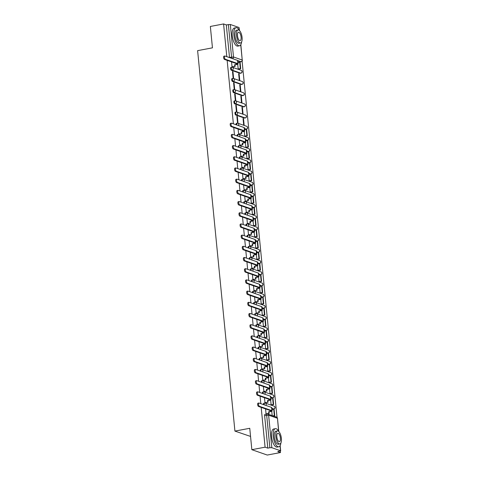 <?xml version="1.0" encoding="UTF-8"?>
<svg xmlns="http://www.w3.org/2000/svg" width="479" height="479" viewBox="0 0 479 479"><rect width="100%" height="100%" fill="white"/><g stroke="black" fill="none" stroke-linecap="round" stroke-linejoin="round"><path stroke-width="0.72" d="M264.001 403.204A1.473 0.581 79.3 0 0 263.869 403.192A1.473 0.581 79.3 0 0 263.528 404.426A1.473 0.581 79.3 0 0 263.552 404.617M262.905 392.014A1.473 0.581 79.3 0 0 262.773 392.002A1.473 0.581 79.3 0 0 262.426 393.235A1.473 0.581 79.3 0 0 262.45 393.421M261.803 380.817A1.473 0.581 79.3 0 0 261.672 380.805A1.473 0.581 79.3 0 0 261.33 382.038A1.473 0.581 79.3 0 0 261.354 382.224M260.708 369.626A1.473 0.581 79.3 0 0 260.576 369.614A1.473 0.581 79.3 0 0 260.235 370.842A1.473 0.581 79.3 0 0 260.259 371.033M259.612 358.43A1.473 0.581 79.3 0 0 259.48 358.418A1.473 0.581 79.3 0 0 259.133 359.651A1.473 0.581 79.3 0 0 259.157 359.837M258.51 347.233A1.473 0.581 79.3 0 0 258.379 347.221A1.473 0.581 79.3 0 0 258.037 348.455A1.473 0.581 79.3 0 0 258.061 348.646M257.415 336.042A1.473 0.581 79.3 0 0 257.283 336.03A1.473 0.581 79.3 0 0 256.942 337.264A1.473 0.581 79.3 0 0 256.966 337.45M256.319 324.846A1.473 0.581 79.3 0 0 256.187 324.834A1.473 0.581 79.3 0 0 255.84 326.067A1.473 0.581 79.3 0 0 255.864 326.253M255.223 313.655A1.473 0.581 79.3 0 0 255.085 313.643A1.473 0.581 79.3 0 0 254.744 314.871A1.473 0.581 79.3 0 0 254.768 315.062M254.121 302.459A1.473 0.581 79.3 0 0 253.99 302.447A1.473 0.581 79.3 0 0 253.648 303.68A1.473 0.581 79.3 0 0 253.672 303.866M253.026 291.262A1.473 0.581 79.3 0 0 252.894 291.25A1.473 0.581 79.3 0 0 252.553 292.483A1.473 0.581 79.3 0 0 252.571 292.675M251.93 280.071A1.473 0.581 79.3 0 0 251.792 280.059A1.473 0.581 79.3 0 0 251.451 281.293A1.473 0.581 79.3 0 0 251.475 281.478M250.828 268.875A1.473 0.581 79.3 0 0 250.697 268.863A1.473 0.581 79.3 0 0 250.355 270.096A1.473 0.581 79.3 0 0 250.379 270.282M249.733 257.684A1.473 0.581 79.3 0 0 249.601 257.672A1.473 0.581 79.3 0 0 249.26 258.899A1.473 0.581 79.3 0 0 249.278 259.091M248.637 246.487A1.473 0.581 79.3 0 0 248.499 246.475A1.473 0.581 79.3 0 0 248.158 247.709A1.473 0.581 79.3 0 0 248.182 247.894M247.535 235.291A1.473 0.581 79.3 0 0 247.404 235.279A1.473 0.581 79.3 0 0 247.062 236.512A1.473 0.581 79.3 0 0 247.086 236.704M246.44 224.1A1.473 0.581 79.3 0 0 246.308 224.088A1.473 0.581 79.3 0 0 245.966 225.322A1.473 0.581 79.3 0 0 245.99 225.507M245.344 212.904A1.473 0.581 79.3 0 0 245.212 212.892A1.473 0.581 79.3 0 0 244.865 214.125A1.473 0.581 79.3 0 0 244.889 214.317M244.242 201.713A1.473 0.581 79.3 0 0 244.11 201.701A1.473 0.581 79.3 0 0 243.769 202.934A1.473 0.581 79.3 0 0 243.793 203.12M243.146 190.516A1.473 0.581 79.3 0 0 243.015 190.504A1.473 0.581 79.3 0 0 242.673 191.738A1.473 0.581 79.3 0 0 242.697 191.923M242.051 179.326A1.473 0.581 79.3 0 0 241.919 179.314A1.473 0.581 79.3 0 0 241.572 180.541A1.473 0.581 79.3 0 0 241.596 180.733M240.949 168.129A1.473 0.581 79.3 0 0 240.817 168.117A1.473 0.581 79.3 0 0 240.476 169.35A1.473 0.581 79.3 0 0 240.5 169.536M239.853 156.932A1.473 0.581 79.3 0 0 239.722 156.92A1.473 0.581 79.3 0 0 239.38 158.154A1.473 0.581 79.3 0 0 239.404 158.345M238.758 145.742A1.473 0.581 79.3 0 0 238.626 145.73A1.473 0.581 79.3 0 0 238.279 146.963A1.473 0.581 79.3 0 0 238.303 147.149M237.662 134.545A1.473 0.581 79.3 0 0 237.524 134.533A1.473 0.581 79.3 0 0 237.183 135.767A1.473 0.581 79.3 0 0 237.207 135.952M236.56 123.354A1.473 0.581 79.3 0 0 236.428 123.343A1.473 0.581 79.3 0 0 236.087 124.57A1.473 0.581 79.3 0 0 236.111 124.762M235.464 112.158A1.473 0.581 79.3 0 0 235.333 112.146A1.473 0.581 79.3 0 0 234.985 113.379A1.473 0.581 79.3 0 0 235.746 115.026L236.476 114.888A1.473 0.581 -100.7 0 1 235.722 113.242A1.473 0.581 -100.7 0 1 236.063 112.008A1.473 0.581 -100.7 0 1 236.195 112.02A1.473 1.323 109.2 0 1 237.668 113.206A1.473 1.323 -70.8 0 1 236.476 114.888L245.194 117.93A1.473 1.323 -70.8 0 0 245.541 115.104A1.473 1.473 0 0 1 245.326 117.942A1.473 0.581 -100.7 0 1 245.194 117.93L244.464 118.068L235.746 115.026M234.369 100.961A1.473 0.581 79.3 0 0 234.231 100.949A1.473 0.581 79.3 0 0 233.89 102.183A1.473 0.581 79.3 0 0 234.65 103.835L235.381 103.698A1.473 0.581 -100.7 0 1 234.62 102.045A1.473 0.581 -100.7 0 1 234.967 100.812A1.473 0.581 -100.7 0 1 235.099 100.824A1.473 1.323 109.2 0 1 236.566 102.009A1.473 1.323 -70.8 0 1 235.381 103.698L244.098 106.739A1.473 1.323 -70.8 0 0 244.44 103.913A1.473 1.473 0 0 1 244.23 106.751A1.473 0.581 -100.7 0 1 244.098 106.739L243.368 106.877L234.65 103.835M233.267 89.771A1.473 0.581 79.3 0 0 233.135 89.759A1.473 0.581 79.3 0 0 232.794 90.992A1.473 0.581 79.3 0 0 233.548 92.639L234.279 92.501A1.473 0.581 -100.7 0 1 233.524 90.854A1.473 0.581 -100.7 0 1 233.866 89.621A1.473 0.581 -100.7 0 1 233.997 89.633A1.473 1.323 109.2 0 1 235.47 90.812A1.473 1.323 -70.8 0 1 234.279 92.501L243.003 95.543A1.473 1.323 -70.8 0 0 243.344 92.716A1.473 1.473 0 0 1 243.134 95.555A1.473 0.581 -100.7 0 1 243.003 95.543L242.266 95.68L233.548 92.639M232.171 78.574A1.473 0.581 79.3 0 0 232.04 78.562A1.473 0.581 79.3 0 0 231.698 79.795A1.473 0.581 79.3 0 0 232.453 81.448L233.183 81.31A1.473 0.581 -100.7 0 1 232.429 79.658A1.473 0.581 -100.7 0 1 232.77 78.424A1.473 0.581 -100.7 0 1 232.902 78.436A1.473 1.323 109.2 0 1 234.375 79.622A1.473 1.323 -70.8 0 1 233.183 81.31L241.901 84.346A1.473 1.323 -70.8 0 0 242.248 81.526A1.473 1.473 0 0 1 242.033 84.358A1.473 0.581 -100.7 0 1 241.901 84.346L241.171 84.49L232.453 81.448M231.076 67.383A1.473 0.581 79.3 0 0 230.938 67.371A1.473 0.581 79.3 0 0 230.597 68.599A1.473 0.581 79.3 0 0 231.357 70.251L232.087 70.114A1.473 0.581 -100.7 0 1 231.327 68.461A1.473 0.581 -100.7 0 1 231.674 67.234A1.473 0.581 -100.7 0 1 231.806 67.246A1.473 1.323 109.2 0 1 233.273 68.425A1.473 1.323 -70.8 0 1 232.087 70.114L240.805 73.155A1.473 1.323 -70.8 0 0 241.147 70.329A1.473 1.473 0 0 1 240.937 73.167A1.473 0.581 -100.7 0 1 240.805 73.155L240.075 73.293L231.357 70.251M261.181 407.372L265.085 447.176L251.846 449.679L267.252 455.05L280.49 452.547L280.341 451.074M277.042 417.431L242.105 61.114M250.547 436.429L234.92 431.094L197.617 50.636L212.448 47.834L210.353 26.453L223.585 23.95L226.795 56.642M227.154 60.354L233.375 123.81M233.74 127.516L234.476 135M234.842 138.712L235.572 146.197M235.937 149.909L236.668 157.387M237.033 161.1L237.77 168.584M238.135 172.296L238.865 179.781M239.231 183.487L239.961 190.971M240.326 194.684L241.063 202.168M241.422 205.88L242.158 213.359M242.524 217.071L243.254 224.555M243.619 228.267L244.356 235.752M244.715 239.458L245.452 246.942M245.817 250.655L246.547 258.139M246.913 261.845L247.649 269.33M248.008 273.042L248.745 280.526M249.11 284.239L249.84 291.723M250.206 295.429L250.942 302.914M251.301 306.626L252.038 314.11M252.403 317.816L253.134 325.301M253.499 329.013L254.229 336.498M254.594 340.21L255.331 347.688M255.696 351.4L256.427 358.885M256.792 362.597L257.522 370.081M257.888 373.788L258.624 381.272M258.989 384.984L259.72 392.469M260.085 396.181L260.816 403.659M251.846 449.679L249.751 428.292L234.92 431.094M280.49 452.547L277.76 451.595L280.538 450.745L271.821 447.703L269.875 447.739L266.683 415.233A1.473 0.581 -100.7 0 1 267.031 414A1.473 0.581 -100.7 0 1 267.162 414.012A1.473 1.323 -70.8 0 1 267.785 414.054A1.473 1.473 0 0 0 267.031 414L264.965 414.389A1.473 0.581 -100.7 0 1 265.097 414.401M265.085 447.176L267.809 448.128L269.875 447.739M239.225 62.048A1.473 0.581 -100.7 0 1 239.111 62.108A1.473 0.581 -100.7 0 1 238.973 62.096L237.919 61.731M223.585 23.95L226.316 24.902L230.321 24.477L239.039 27.519L239.458 30.518M231.549 61.887L232.028 66.815L232.483 66.904M237.722 64.192L238.189 68.964L238.65 69.09M239.117 73.862L238.656 73.7L239.29 80.155L239.751 80.316L239.117 73.862L238.68 73.946M232.956 71.712L232.495 71.551L233.129 78.005L233.59 78.167L232.956 71.712L232.519 71.796M240.213 85.052L239.751 84.891L240.386 91.351L240.847 91.513L240.213 85.052L239.775 85.136M234.051 82.903L233.59 82.741L234.225 89.202L234.686 89.363L234.051 82.903L233.614 82.987M241.314 96.249L240.847 96.087L241.482 102.548L241.943 102.71L241.314 96.249L240.871 96.333M235.153 94.1L234.686 93.938L235.321 100.398L235.782 100.56L235.153 94.1L234.71 94.183M242.41 107.44L241.949 107.284L242.584 113.739L243.045 113.9L242.41 107.44L241.973 107.524M236.249 105.296L235.788 105.135L236.422 111.589L236.883 111.751L236.249 105.296L235.812 105.374M243.506 118.636L243.045 118.475L243.679 124.935L244.14 125.097L243.506 118.636L243.069 118.72M237.344 116.487L236.883 116.325L237.518 122.786L237.979 122.947L237.344 116.487L236.907 116.571M238.129 129.049L238.614 133.976L239.069 134.072M244.308 131.354L244.775 136.126L245.236 136.252M239.231 140.245L239.71 145.173L240.171 145.263M245.404 142.55L245.877 147.322L246.332 147.448M240.326 151.436L240.811 156.37L241.266 156.459M246.505 153.747L246.972 158.519L247.427 158.639M241.422 162.632L241.907 167.56L242.362 167.656M247.601 164.938L248.068 169.71L248.529 169.835M242.524 173.823L243.003 178.757L243.458 178.847M248.697 176.134L249.164 180.906L249.625 181.032M243.619 185.02L244.104 189.947L244.559 190.043M249.798 187.325L250.266 192.097L250.721 192.223M244.715 196.216L245.2 201.144L245.655 201.234M250.894 198.522L251.361 203.294L251.822 203.419M245.817 207.407L246.296 212.341L246.751 212.431M251.99 209.718L252.457 214.484L252.918 214.61M246.913 218.604L247.398 223.531L247.853 223.627M253.092 220.909L253.559 225.681L254.014 225.807M248.008 229.794L248.493 234.728L248.948 234.818M254.187 232.105L254.654 236.877L255.115 237.003M249.11 240.991L249.589 245.919L250.044 246.014M255.283 243.296L255.75 248.068L256.211 248.194M250.206 252.188L250.691 257.115L251.146 257.205M256.385 254.493L256.852 259.265L257.307 259.39M251.301 263.378L251.786 268.306L252.241 268.402M257.48 265.689L257.947 270.455L258.409 270.581M252.403 274.575L252.882 279.502L253.337 279.598M258.576 276.88L259.043 281.652L259.504 281.778M253.499 285.765L253.984 290.699L254.439 290.789M259.672 288.077L260.145 292.849L260.6 292.974M254.594 296.962L255.079 301.89L255.535 301.986M260.774 299.267L261.241 304.039L261.702 304.165M255.69 308.159L256.175 313.086L256.63 313.176M261.869 310.464L262.336 315.236L262.797 315.362M256.792 319.349L257.277 324.277L257.732 324.373M262.965 321.654L263.438 326.427L263.893 326.552M257.888 330.546L258.373 335.474L258.828 335.569M264.067 332.851L264.534 337.623L264.989 337.749M258.983 341.737L259.468 346.67L259.923 346.76M265.162 344.048L265.629 348.82L266.09 348.946M260.085 352.933L260.564 357.861L261.025 357.957M266.258 355.238L266.725 360.01L267.186 360.136M261.181 364.13L261.666 369.058L262.121 369.147M267.36 366.435L267.827 371.207L268.282 371.333M262.276 375.32L262.761 380.248L263.216 380.344M268.456 377.626L268.923 382.398L269.384 382.523M263.378 386.517L263.857 391.445L264.312 391.535M269.551 388.822L270.018 393.594L270.479 393.72M264.474 397.708L264.959 402.641L265.414 402.731M270.653 400.019L271.12 404.791L271.575 404.911M273.252 409.072A1.473 0.581 79.3 0 1 273.132 409.132A1.473 0.581 79.3 0 1 273 409.12L271.946 408.749M272.156 397.875A1.473 0.581 79.3 0 1 272.036 397.935A1.473 0.581 79.3 0 1 271.904 397.923L270.851 397.558M271.06 386.685A1.473 0.581 79.3 0 1 270.94 386.739A1.473 0.581 79.3 0 1 270.809 386.727L269.749 386.361M269.958 375.488A1.473 0.581 79.3 0 1 269.839 375.548A1.473 0.581 79.3 0 1 269.707 375.536L268.653 375.165M268.863 364.291A1.473 0.581 79.3 0 1 268.743 364.351A1.473 0.581 79.3 0 1 268.611 364.339L267.557 363.974M267.767 353.101A1.473 0.581 79.3 0 1 267.647 353.161A1.473 0.581 79.3 0 1 267.516 353.149L266.462 352.778M266.665 341.904A1.473 0.581 79.3 0 1 266.546 341.964A1.473 0.581 79.3 0 1 266.414 341.952L265.36 341.587M265.57 330.714A1.473 0.581 79.3 0 1 265.45 330.773A1.473 0.581 79.3 0 1 265.318 330.761L264.264 330.39M264.474 319.517A1.473 0.581 79.3 0 1 264.354 319.577A1.473 0.581 79.3 0 1 264.222 319.565L263.169 319.2M263.372 308.32A1.473 0.581 79.3 0 1 263.252 308.38A1.473 0.581 79.3 0 1 263.121 308.368L262.067 308.003M262.276 297.13A1.473 0.581 79.3 0 1 262.157 297.19A1.473 0.581 79.3 0 1 262.025 297.178L260.971 296.806M261.181 285.933A1.473 0.581 79.3 0 1 261.061 285.993A1.473 0.581 79.3 0 1 260.929 285.981L259.875 285.616M260.079 274.742A1.473 0.581 79.3 0 1 259.965 274.802A1.473 0.581 79.3 0 1 259.828 274.79L258.774 274.419M258.983 263.546A1.473 0.581 79.3 0 1 258.864 263.606A1.473 0.581 79.3 0 1 258.732 263.594L257.678 263.228M257.888 252.349A1.473 0.581 79.3 0 1 257.768 252.409A1.473 0.581 79.3 0 1 257.636 252.397L256.582 252.032M256.786 241.159A1.473 0.581 79.3 0 1 256.672 241.218A1.473 0.581 79.3 0 1 256.534 241.206L255.481 240.835M255.69 229.962A1.473 0.581 79.3 0 1 255.57 230.022A1.473 0.581 79.3 0 1 255.439 230.01L254.385 229.645M254.594 218.771A1.473 0.581 79.3 0 1 254.475 218.831A1.473 0.581 79.3 0 1 254.343 218.819L253.289 218.448M253.499 207.575A1.473 0.581 79.3 0 1 253.379 207.635A1.473 0.581 79.3 0 1 253.241 207.623L252.188 207.257M252.397 196.378A1.473 0.581 79.3 0 1 252.277 196.438A1.473 0.581 79.3 0 1 252.146 196.426L251.092 196.061M251.301 185.187A1.473 0.581 79.3 0 1 251.182 185.247A1.473 0.581 79.3 0 1 251.05 185.235L249.996 184.864M250.206 173.991A1.473 0.581 79.3 0 1 250.086 174.051A1.473 0.581 79.3 0 1 249.954 174.039L248.894 173.673M249.104 162.8A1.473 0.581 79.3 0 1 248.984 162.86A1.473 0.581 79.3 0 1 248.852 162.848L247.799 162.477M248.008 151.603A1.473 0.581 79.3 0 1 247.888 151.663A1.473 0.581 79.3 0 1 247.757 151.651L246.703 151.286M246.913 140.413A1.473 0.581 79.3 0 1 246.793 140.467A1.473 0.581 79.3 0 1 246.661 140.455L245.607 140.09M245.811 129.216A1.473 0.581 79.3 0 1 245.691 129.276A1.473 0.581 79.3 0 1 245.559 129.264L244.506 128.893M265.57 408.904L266.055 413.832L266.51 413.928M267.809 448.128L264.624 415.622A1.473 0.581 -100.7 0 1 264.965 414.389M226.316 24.902L229.501 57.408A1.473 0.581 79.3 0 0 229.525 57.594M271.749 411.21L272.18 415.586M224.471 59.414A1.659 0.653 -100.7 0 1 223.639 57.743A1.659 0.653 -100.7 0 1 224.004 56.175L224.867 56.007A1.659 0.653 79.3 0 0 224.507 57.576A1.659 0.653 79.3 0 0 225.334 59.252L237.859 63.623A2.946 0.599 -5.6 0 1 238.129 63.839A2.946 0.599 -5.6 0 1 236.428 64.551L234.997 64.821L236.027 64.414A1.988 0.401 174.4 0 0 237.177 63.929A1.988 0.401 174.4 0 0 236.991 63.785L224.471 59.414L225.334 59.252M238.129 63.839L237.812 60.605A2.946 0.599 -5.6 0 0 237.542 60.39L225.016 56.025A1.659 0.653 79.3 0 0 224.867 56.007M232.028 66.779L235.153 66.401L234.997 64.821M234.752 66.264L234.596 64.683M240.709 68.701L240.087 62.312L239.686 62.174L240.308 68.557L240.709 68.701L238.584 69.102M238.189 68.958L240.308 68.557M237.997 62.492L239.686 62.174M235.153 66.401L232.363 66.928M239.446 30.506A9.203 3.622 79.3 0 0 236.057 27.698A9.203 3.622 79.3 0 0 233.914 35.398A9.203 3.622 79.3 0 0 239.476 45.786A9.203 3.622 79.3 0 0 241.608 41.93M236.057 27.698L234.393 28.01A9.203 3.622 79.3 0 0 232.255 35.709A9.203 3.622 79.3 0 0 237.812 46.098L239.476 45.786M240.524 42.966L238.997 43.254A6.628 2.611 -100.7 0 1 234.991 35.775A6.628 2.611 -100.7 0 1 236.536 30.231L238.063 29.938A6.628 2.611 79.3 0 0 236.524 35.482A6.628 2.611 79.3 0 0 240.524 42.966A6.628 2.611 79.3 0 0 242.069 37.422A6.628 2.611 79.3 0 0 238.063 29.938M241.081 37.075A4.269 1.682 79.3 0 0 238.506 32.255A4.269 1.682 79.3 0 0 237.512 35.829A4.269 1.682 79.3 0 0 240.087 40.649A4.269 1.682 79.3 0 0 241.081 37.075M278.622 431.238L277.485 418.341L278.778 431.501A9.203 3.622 79.3 0 0 275.371 428.675A9.203 3.622 79.3 0 0 273.234 436.381A9.203 3.622 79.3 0 0 278.79 446.769A9.203 3.622 79.3 0 0 280.922 442.913M275.371 428.675L273.713 428.992A9.203 3.622 79.3 0 0 271.569 436.692A9.203 3.622 79.3 0 0 277.131 447.081L278.79 446.769M279.844 443.943L278.311 444.237A6.628 2.611 -100.7 0 1 274.311 436.752A6.628 2.611 -100.7 0 1 275.85 431.208L277.383 430.92A6.628 2.611 79.3 0 0 275.838 436.465A6.628 2.611 79.3 0 0 279.844 443.943A6.628 2.611 79.3 0 0 281.383 438.399A6.628 2.611 79.3 0 0 277.383 430.92M280.401 438.057A4.269 1.682 79.3 0 0 277.82 433.238A4.269 1.682 79.3 0 0 276.826 436.812A4.269 1.682 79.3 0 0 279.407 441.632A4.269 1.682 79.3 0 0 280.401 438.057M231.058 126.582A1.659 0.653 -100.7 0 1 230.225 124.905A1.659 0.653 -100.7 0 1 230.591 123.337L231.453 123.175A1.659 0.653 79.3 0 0 231.088 124.744A1.659 0.653 79.3 0 0 231.92 126.42L244.44 130.785A2.946 0.599 -5.6 0 1 244.715 131.001A2.946 0.599 -5.6 0 1 243.015 131.719L241.182 131.851L242.613 131.581A1.988 0.401 174.4 0 0 243.763 131.096A1.988 0.401 174.4 0 0 243.577 130.947L231.058 126.582L231.92 126.42M244.715 131.001L244.398 127.773A2.946 0.599 -5.6 0 0 244.128 127.558L231.602 123.187A1.659 0.653 79.3 0 0 231.453 123.175M238.614 133.94L241.739 133.569L241.584 131.988M241.338 133.425L241.182 131.851M247.296 135.862L246.673 129.48L246.272 129.336L246.895 135.725L247.296 135.862L245.17 136.264M244.775 136.126L246.895 135.725M244.583 129.659L246.272 129.336M241.739 133.569L238.949 134.096M232.153 137.772A1.659 0.653 -100.7 0 1 231.321 136.102A1.659 0.653 -100.7 0 1 231.686 134.533L232.549 134.371A1.659 0.653 79.3 0 0 232.189 135.934A1.659 0.653 79.3 0 0 233.016 137.611L245.541 141.982A2.946 0.599 -5.6 0 1 245.811 142.197A2.946 0.599 -5.6 0 1 244.11 142.91L242.679 143.185L243.709 142.772A1.988 0.401 174.4 0 0 244.859 142.287A1.988 0.401 174.4 0 0 244.673 142.143L232.153 137.772L233.016 137.611M245.811 142.197L245.493 138.964A2.946 0.599 -5.6 0 0 245.224 138.748L232.698 134.383A1.659 0.653 79.3 0 0 232.549 134.371M239.71 145.137L242.835 144.76L242.679 143.185M242.434 144.622L242.278 143.041M248.391 147.059L247.769 140.67L247.368 140.533L247.996 146.915L248.391 147.059L246.266 147.46M245.871 147.316L247.996 146.915M245.679 140.85L247.368 140.533M242.835 144.76L240.045 145.287M233.249 148.969A1.659 0.653 -100.7 0 1 232.423 147.292A1.659 0.653 -100.7 0 1 232.782 145.724L233.65 145.562A1.659 0.653 79.3 0 0 233.285 147.131A1.659 0.653 79.3 0 0 234.117 148.807L246.637 153.172A2.946 0.599 -5.6 0 1 246.907 153.388A2.946 0.599 -5.6 0 1 245.212 154.106L243.38 154.238L244.811 153.969A1.988 0.401 174.4 0 0 245.955 153.484A1.988 0.401 174.4 0 0 245.775 153.34L233.249 148.969L234.117 148.807M246.907 153.388L246.589 150.161A2.946 0.599 -5.6 0 0 246.32 149.945L233.8 145.574A1.659 0.653 79.3 0 0 233.65 145.562M240.805 156.334L243.937 155.956L243.781 154.376M243.536 155.819L243.38 154.238M249.493 158.25L248.864 151.867L248.463 151.723L249.092 158.112L249.493 158.25L247.368 158.657M246.972 158.513L249.092 158.112M246.775 152.047L248.463 151.723M243.937 155.956L241.141 156.483M234.345 160.166A1.659 0.653 -100.7 0 1 233.518 158.489A1.659 0.653 -100.7 0 1 233.884 156.92L234.746 156.759A1.659 0.653 79.3 0 0 234.381 158.327A1.659 0.653 79.3 0 0 235.213 159.998L247.733 164.369A2.946 0.599 -5.6 0 1 248.008 164.584A2.946 0.599 -5.6 0 1 246.308 165.303L244.476 165.429L245.907 165.159A1.988 0.401 174.4 0 0 247.056 164.674A1.988 0.401 174.4 0 0 246.871 164.531L234.345 160.166L235.213 159.998M248.008 164.584L247.691 161.357A2.946 0.599 -5.6 0 0 247.421 161.142L234.896 156.771A1.659 0.653 79.3 0 0 234.746 156.759M241.907 167.524L245.032 167.147L244.877 165.572M244.631 167.009L244.476 165.429M250.589 169.446L249.966 163.058L249.565 162.92L250.188 169.309L250.589 169.446L248.463 169.847M248.068 169.71L250.188 169.309M247.877 163.237L249.565 162.92M245.032 167.147L242.242 167.68M235.446 171.356A1.659 0.653 -100.7 0 1 234.614 169.68A1.659 0.653 -100.7 0 1 234.979 168.117L235.842 167.949A1.659 0.653 79.3 0 0 235.482 169.518A1.659 0.653 79.3 0 0 236.309 171.195L248.835 175.565A2.946 0.599 -5.6 0 1 249.104 175.775A2.946 0.599 -5.6 0 1 247.404 176.494L245.972 176.763L247.002 176.356A1.988 0.401 174.4 0 0 248.152 175.871A1.988 0.401 174.4 0 0 247.966 175.727L235.446 171.356L236.309 171.195M249.104 175.775L248.787 172.548A2.946 0.599 -5.6 0 0 248.517 172.332L235.991 167.967A1.659 0.653 79.3 0 0 235.842 167.949M243.003 178.721L246.128 178.344L245.972 176.763M245.727 178.206L245.571 176.625M251.685 180.643L251.062 174.254L250.661 174.117L251.289 180.499L251.685 180.643L249.559 181.044M249.164 180.9L251.289 180.499M248.972 174.434L250.661 174.117M246.128 178.344L243.338 178.871M236.542 182.553A1.659 0.653 -100.7 0 1 235.716 180.876A1.659 0.653 -100.7 0 1 236.075 179.308L236.943 179.146A1.659 0.653 79.3 0 0 236.578 180.715A1.659 0.653 79.3 0 0 237.41 182.391L249.93 186.756A2.946 0.599 -5.6 0 1 250.2 186.972A2.946 0.599 -5.6 0 1 248.499 187.69L246.673 187.822L248.104 187.552A1.988 0.401 174.4 0 0 249.248 187.067A1.988 0.401 174.4 0 0 249.068 186.918L236.542 182.553L237.41 182.391M250.2 186.972L249.882 183.744A2.946 0.599 -5.6 0 0 249.613 183.529L237.093 179.158A1.659 0.653 79.3 0 0 236.943 179.146M244.098 189.912L247.224 189.54L247.074 187.96M246.829 189.397L246.673 187.822M252.786 191.834L252.158 185.451L251.756 185.307L252.385 191.696L252.786 191.834L250.661 192.235M250.266 192.097L252.385 191.696M250.068 185.624L251.756 185.307M247.224 189.54L244.434 190.067M237.638 193.744A1.659 0.653 -100.7 0 1 236.812 192.073A1.659 0.653 -100.7 0 1 237.177 190.504L238.039 190.343A1.659 0.653 79.3 0 0 237.674 191.905A1.659 0.653 79.3 0 0 238.506 193.582L251.026 197.953A2.946 0.599 -5.6 0 1 251.301 198.168A2.946 0.599 -5.6 0 1 249.601 198.881L248.17 199.156L249.2 198.743A1.988 0.401 174.4 0 0 250.343 198.258A1.988 0.401 174.4 0 0 250.164 198.114L237.638 193.744L238.506 193.582M251.301 198.168L250.984 194.935A2.946 0.599 -5.6 0 0 250.709 194.719L238.189 190.355A1.659 0.653 79.3 0 0 238.039 190.343M245.194 201.108L248.326 200.731L248.17 199.156M247.924 200.593L247.769 199.013M253.882 203.03L253.253 196.641L252.858 196.504L253.481 202.886L253.882 203.03L251.756 203.431M251.361 203.288L253.481 202.886M251.17 196.821L252.858 196.504M248.326 200.731L245.535 201.258M238.74 204.94A1.659 0.653 -100.7 0 1 237.907 203.264A1.659 0.653 -100.7 0 1 238.273 201.695L239.135 201.533A1.659 0.653 79.3 0 0 238.776 203.102A1.659 0.653 79.3 0 0 239.602 204.778L252.128 209.143A2.946 0.599 -5.6 0 1 252.397 209.359A2.946 0.599 -5.6 0 1 250.697 210.077L249.266 210.347L250.295 209.94A1.988 0.401 174.4 0 0 251.445 209.455A1.988 0.401 174.4 0 0 251.259 209.311L238.74 204.94L239.602 204.778M252.397 209.359L252.08 206.132A2.946 0.599 -5.6 0 0 251.81 205.916L239.284 201.545A1.659 0.653 79.3 0 0 239.135 201.533M246.296 212.305L249.421 211.928L249.266 210.347M249.02 211.784L248.864 210.209M254.978 214.221L254.355 207.838L253.954 207.694L254.577 214.083L254.978 214.221L252.852 214.622M252.457 214.484L254.577 214.083M252.265 208.018L253.954 207.694M249.421 211.928L246.631 212.454M239.835 216.137A1.659 0.653 -100.7 0 1 239.009 214.46A1.659 0.653 -100.7 0 1 239.368 212.892L240.236 212.73A1.659 0.653 79.3 0 0 239.871 214.293A1.659 0.653 79.3 0 0 240.697 215.969L253.223 220.34A2.946 0.599 -5.6 0 1 253.493 220.556A2.946 0.599 -5.6 0 1 251.792 221.274L249.966 221.4L251.397 221.13A1.988 0.401 174.4 0 0 252.541 220.645A1.988 0.401 174.4 0 0 252.361 220.502L239.835 216.137L240.697 215.969M253.493 220.556L253.175 217.328A2.946 0.599 -5.6 0 0 252.906 217.113L240.386 212.742A1.659 0.653 79.3 0 0 240.236 212.73M247.392 223.495L250.517 223.118L250.367 221.543M250.122 222.98L249.966 221.4M256.079 225.417L255.451 219.029L255.05 218.891L255.678 225.28L256.079 225.417L253.954 225.819M253.559 225.681L255.678 225.28M253.361 219.208L255.05 218.891M250.517 223.118L247.727 223.651M240.931 227.327A1.659 0.653 -100.7 0 1 240.105 225.651A1.659 0.653 -100.7 0 1 240.47 224.088L241.332 223.921A1.659 0.653 79.3 0 0 240.967 225.489A1.659 0.653 79.3 0 0 241.799 227.166L254.319 231.531A2.946 0.599 -5.6 0 1 254.594 231.746A2.946 0.599 -5.6 0 1 252.894 232.465L251.062 232.596L252.493 232.327A1.988 0.401 174.4 0 0 253.636 231.842A1.988 0.401 174.4 0 0 253.457 231.698L240.931 227.327L241.799 227.166M254.594 231.746L254.277 228.519A2.946 0.599 -5.6 0 0 254.002 228.303L241.482 223.938A1.659 0.653 79.3 0 0 241.332 223.921M248.487 234.692L251.619 234.315L251.463 232.734M251.218 234.177L251.062 232.596M257.175 236.614L256.546 230.225L256.151 230.088L256.774 236.47L257.175 236.614L255.05 237.015M254.654 236.871L256.774 236.47M254.463 230.405L256.151 230.088M251.619 234.315L248.829 234.842M242.033 238.524A1.659 0.653 -100.7 0 1 241.2 236.848A1.659 0.653 -100.7 0 1 241.566 235.279L242.428 235.117A1.659 0.653 79.3 0 0 242.069 236.686A1.659 0.653 79.3 0 0 242.895 238.356L255.421 242.727A2.946 0.599 -5.6 0 1 255.69 242.943A2.946 0.599 -5.6 0 1 253.99 243.661L252.158 243.793L253.589 243.518A1.988 0.401 174.4 0 0 254.738 243.039A1.988 0.401 174.4 0 0 254.553 242.889L242.033 238.524L242.895 238.356M255.69 242.943L255.373 239.716A2.946 0.599 -5.6 0 0 255.103 239.5L242.578 235.129A1.659 0.653 79.3 0 0 242.428 235.117M249.589 245.883L252.714 245.511L252.559 243.931M252.313 245.368L252.158 243.793M258.271 247.805L257.648 241.422L257.247 241.278L257.87 247.667L258.271 247.805L256.145 248.206M255.75 248.068L257.87 247.667M255.558 241.596L257.247 241.278M252.714 245.511L249.924 246.038M243.128 249.715A1.659 0.653 -100.7 0 1 242.296 248.044A1.659 0.653 -100.7 0 1 242.661 246.475L243.53 246.308A1.659 0.653 79.3 0 0 243.164 247.877A1.659 0.653 79.3 0 0 243.991 249.553L256.516 253.924A2.946 0.599 -5.6 0 1 256.786 254.139A2.946 0.599 -5.6 0 1 255.085 254.852L253.66 255.127L254.684 254.714A1.988 0.401 174.4 0 0 255.834 254.229A1.988 0.401 174.4 0 0 255.654 254.086L243.128 249.715L243.991 249.553M256.786 254.139L256.469 250.906A2.946 0.599 -5.6 0 0 256.199 250.691L243.679 246.326A1.659 0.653 79.3 0 0 243.53 246.308M250.685 257.079L253.81 256.702L253.66 255.127M253.409 256.564L253.259 254.984M259.373 259.001L258.744 252.613L258.343 252.475L258.971 258.858L259.373 259.001L257.241 259.402M256.852 259.259L258.971 258.858M256.654 252.792L258.343 252.475M253.81 256.702L251.02 257.229M244.224 260.911A1.659 0.653 -100.7 0 1 243.398 259.235A1.659 0.653 -100.7 0 1 243.763 257.666L244.625 257.504A1.659 0.653 79.3 0 0 244.26 259.073A1.659 0.653 79.3 0 0 245.092 260.75L257.612 265.115A2.946 0.599 -5.6 0 1 257.882 265.33A2.946 0.599 -5.6 0 1 256.187 266.049L254.756 266.318L255.786 265.911A1.988 0.401 174.4 0 0 256.93 265.426A1.988 0.401 174.4 0 0 256.75 265.282L244.224 260.911L245.092 260.75M257.882 265.33L257.57 262.103A2.946 0.599 -5.6 0 0 257.295 261.887L244.775 257.516A1.659 0.653 79.3 0 0 244.625 257.504M251.78 268.27L254.912 267.899L254.756 266.318M254.511 267.755L254.355 266.18M260.468 270.192L259.84 263.809L259.438 263.666L260.067 270.054L260.468 270.192L258.343 270.593M257.947 270.455L260.067 270.054M257.75 263.989L259.438 263.666M254.912 267.899L252.116 268.426M245.326 272.108A1.659 0.653 -100.7 0 1 244.494 270.431A1.659 0.653 -100.7 0 1 244.859 268.863L245.721 268.701A1.659 0.653 79.3 0 0 245.362 270.264A1.659 0.653 79.3 0 0 246.188 271.94L258.714 276.311A2.946 0.599 -5.6 0 1 258.983 276.527A2.946 0.599 -5.6 0 1 257.283 277.245L255.852 277.515L256.882 277.101A1.988 0.401 174.4 0 0 258.031 276.617A1.988 0.401 174.4 0 0 257.846 276.473L245.326 272.108L246.188 271.94M258.983 276.527L258.666 273.293A2.946 0.599 -5.6 0 0 258.397 273.084L245.871 268.713A1.659 0.653 79.3 0 0 245.721 268.701M252.882 279.467L256.008 279.089L255.852 277.515M255.606 278.952L255.451 277.371M261.564 281.389L260.941 275L260.54 274.862L261.163 281.251L261.564 281.389L259.438 281.79M259.043 281.646L261.163 281.251M258.852 275.18L260.54 274.862M256.008 279.089L253.217 279.616M246.422 283.299A1.659 0.653 -100.7 0 1 245.589 281.622A1.659 0.653 -100.7 0 1 245.955 280.059L246.823 279.892A1.659 0.653 79.3 0 0 246.457 281.46A1.659 0.653 79.3 0 0 247.284 283.137L259.81 287.502A2.946 0.599 -5.6 0 1 260.079 287.717A2.946 0.599 -5.6 0 1 258.379 288.436L256.948 288.705L257.977 288.298A1.988 0.401 174.4 0 0 259.127 287.813A1.988 0.401 174.4 0 0 258.941 287.669L246.422 283.299L247.284 283.137M260.079 287.717L259.762 284.49A2.946 0.599 -5.6 0 0 259.492 284.275L246.966 279.91A1.659 0.653 79.3 0 0 246.823 279.892M253.978 290.663L257.103 290.286L256.948 288.705M256.702 290.148L256.552 288.568M262.666 292.579L262.037 286.197L261.636 286.059L262.264 292.441L262.666 292.579L260.534 292.986M260.145 292.843L262.264 292.441M259.947 286.376L261.636 286.059M257.103 290.286L254.313 290.813M247.517 294.495A1.659 0.653 -100.7 0 1 246.691 292.819A1.659 0.653 -100.7 0 1 247.05 291.25L247.918 291.088A1.659 0.653 79.3 0 0 247.553 292.657A1.659 0.653 79.3 0 0 248.385 294.328L260.905 298.698A2.946 0.599 -5.6 0 1 261.175 298.914A2.946 0.599 -5.6 0 1 259.48 299.632L257.648 299.764L259.079 299.489A1.988 0.401 174.4 0 0 260.223 299.01A1.988 0.401 174.4 0 0 260.043 298.86L247.517 294.495L248.385 294.328M261.175 298.914L260.863 295.687A2.946 0.599 -5.6 0 0 260.588 295.471L248.068 291.1A1.659 0.653 79.3 0 0 247.918 291.088M255.073 301.854L258.205 301.483L258.049 299.902M257.804 301.339L257.648 299.764M263.761 303.776L263.133 297.387L262.731 297.249L263.36 303.638L263.761 303.776L261.636 304.177M261.241 304.039L263.36 303.638M261.043 297.567L262.731 297.249M258.205 301.483L255.409 302.01M248.619 305.686A1.659 0.653 -100.7 0 1 247.787 304.015A1.659 0.653 -100.7 0 1 248.152 302.447L249.014 302.279A1.659 0.653 79.3 0 0 248.649 303.848A1.659 0.653 79.3 0 0 249.481 305.524L262.001 309.895A2.946 0.599 -5.6 0 1 262.276 310.111A2.946 0.599 -5.6 0 1 260.576 310.823L259.145 311.093L260.175 310.685A1.988 0.401 174.4 0 0 261.324 310.2A1.988 0.401 174.4 0 0 261.139 310.057L248.619 305.686L249.481 305.524M262.276 310.111L261.959 306.877A2.946 0.599 -5.6 0 0 261.69 306.662L249.164 302.297A1.659 0.653 79.3 0 0 249.014 302.279M256.175 313.05L259.301 312.673L259.145 311.093M258.899 312.536L258.744 310.955M264.857 314.972L264.234 308.584L263.833 308.446L264.456 314.829L264.857 314.972L262.731 315.374M262.336 315.23L264.456 314.829M262.145 308.763L263.833 308.446M259.301 312.673L256.51 313.2M249.715 316.882A1.659 0.653 -100.7 0 1 248.882 315.206A1.659 0.653 -100.7 0 1 249.248 313.637L250.11 313.476A1.659 0.653 79.3 0 0 249.751 315.044A1.659 0.653 79.3 0 0 250.577 316.721L263.103 321.086A2.946 0.599 -5.6 0 1 263.372 321.301A2.946 0.599 -5.6 0 1 261.672 322.02L260.241 322.289L261.271 321.882A1.988 0.401 174.4 0 0 262.42 321.397A1.988 0.401 174.4 0 0 262.235 321.247L249.715 316.882L250.577 316.721M263.372 321.301L263.055 318.074A2.946 0.599 -5.6 0 0 262.785 317.858L250.26 313.488A1.659 0.653 79.3 0 0 250.11 313.476M257.271 324.241L260.396 323.87L260.241 322.289M259.995 323.726L259.846 322.151M265.959 326.163L265.33 319.78L264.929 319.637L265.558 326.025L265.959 326.163L263.827 326.564M263.432 326.427L265.558 326.025M263.24 319.96L264.929 319.637M260.396 323.87L257.606 324.397M250.81 328.073A1.659 0.653 -100.7 0 1 249.984 326.403A1.659 0.653 -100.7 0 1 250.343 324.834L251.212 324.672A1.659 0.653 79.3 0 0 250.846 326.235A1.659 0.653 79.3 0 0 251.679 327.911L264.198 332.282A2.946 0.599 -5.6 0 1 264.468 332.498A2.946 0.599 -5.6 0 1 262.773 333.216L261.342 333.486L262.372 333.073A1.988 0.401 174.4 0 0 263.516 332.588A1.988 0.401 174.4 0 0 263.336 332.444L250.81 328.073L251.679 327.911M264.468 332.498L264.151 329.265A2.946 0.599 -5.6 0 0 263.881 329.049L251.361 324.684A1.659 0.653 79.3 0 0 251.212 324.672M258.367 335.438L261.498 335.06L261.342 333.486M261.097 334.923L260.941 333.342M267.054 337.36L266.426 330.971L266.025 330.833L266.653 337.222L267.054 337.36L264.929 337.761M264.534 337.617L266.653 337.222M264.336 331.151L266.025 330.833M261.498 335.06L258.702 335.587M251.912 339.27A1.659 0.653 -100.7 0 1 251.08 337.593A1.659 0.653 -100.7 0 1 251.445 336.03L252.307 335.863A1.659 0.653 79.3 0 0 251.942 337.432A1.659 0.653 79.3 0 0 252.774 339.108L265.294 343.473A2.946 0.599 -5.6 0 1 265.57 343.688A2.946 0.599 -5.6 0 1 263.869 344.407L262.438 344.676L263.468 344.269A1.988 0.401 174.4 0 0 264.618 343.784A1.988 0.401 174.4 0 0 264.432 343.641L251.912 339.27L252.774 339.108M265.57 343.688L265.252 340.461A2.946 0.599 -5.6 0 0 264.983 340.246L252.457 335.875A1.659 0.653 79.3 0 0 252.307 335.863M259.468 346.634L262.594 346.257L262.438 344.676M262.193 346.119L262.037 344.539M268.15 348.55L267.527 342.168L267.126 342.024L267.749 348.413L268.15 348.55L266.025 348.957M265.629 348.814L267.749 348.413M265.438 342.347L267.126 342.024M262.594 346.257L259.804 346.784M253.008 350.466A1.659 0.653 -100.7 0 1 252.176 348.79A1.659 0.653 -100.7 0 1 252.541 347.221L253.403 347.059A1.659 0.653 79.3 0 0 253.044 348.628A1.659 0.653 79.3 0 0 253.87 350.299L266.396 354.67A2.946 0.599 -5.6 0 1 266.665 354.885A2.946 0.599 -5.6 0 1 264.965 355.604L263.534 355.873L264.564 355.46A1.988 0.401 174.4 0 0 265.713 354.981A1.988 0.401 174.4 0 0 265.528 354.831L253.008 350.466L253.87 350.299M266.665 354.885L266.348 351.658A2.946 0.599 -5.6 0 0 266.079 351.442L253.553 347.071A1.659 0.653 79.3 0 0 253.403 347.059M260.564 357.825L263.69 357.448L263.534 355.873M263.288 357.31L263.133 355.729M269.246 359.747L268.623 353.358L268.222 353.221L268.851 359.609L269.246 359.747L267.12 360.148M266.725 360.01L268.851 359.609M266.534 353.538L268.222 353.221M263.69 357.448L260.899 357.981M254.104 361.657A1.659 0.653 -100.7 0 1 253.277 359.98A1.659 0.653 -100.7 0 1 253.636 358.418L254.505 358.25A1.659 0.653 79.3 0 0 254.139 359.819A1.659 0.653 79.3 0 0 254.972 361.495L267.492 365.866A2.946 0.599 -5.6 0 1 267.761 366.076A2.946 0.599 -5.6 0 1 266.067 366.794L264.234 366.926L265.665 366.657A1.988 0.401 174.4 0 0 266.809 366.172A1.988 0.401 174.4 0 0 266.629 366.028L254.104 361.657L254.972 361.495M267.761 366.076L267.444 362.848A2.946 0.599 -5.6 0 0 267.174 362.633L254.654 358.268A1.659 0.653 79.3 0 0 254.505 358.25M261.66 369.022L264.791 368.644L264.636 367.064M264.39 368.507L264.234 366.926M270.348 370.944L269.719 364.555L269.318 364.417L269.946 370.8L270.348 370.944L268.222 371.345M267.827 371.201L269.946 370.8M267.629 364.735L269.318 364.417M264.791 368.644L261.995 369.171M255.199 372.854A1.659 0.653 -100.7 0 1 254.373 371.177A1.659 0.653 -100.7 0 1 254.738 369.608L255.6 369.447A1.659 0.653 79.3 0 0 255.235 371.015A1.659 0.653 79.3 0 0 256.067 372.692L268.587 377.057A2.946 0.599 -5.6 0 1 268.863 377.272A2.946 0.599 -5.6 0 1 267.162 377.991L265.731 378.26L266.761 377.853A1.988 0.401 174.4 0 0 267.911 377.368A1.988 0.401 174.4 0 0 267.725 377.218L255.199 372.854L256.067 372.692M268.863 377.272L268.545 374.045A2.946 0.599 -5.6 0 0 268.27 373.83L255.75 369.459A1.659 0.653 79.3 0 0 255.6 369.447M262.761 380.212L265.887 379.841L265.731 378.26M265.486 379.697L265.33 378.123M271.443 382.134L270.815 375.752L270.419 375.608L271.042 381.997L271.443 382.134L269.318 382.535M268.923 382.398L271.042 381.997M268.731 375.931L270.419 375.608M265.887 379.841L263.097 380.368M256.301 384.044A1.659 0.653 -100.7 0 1 255.469 382.374A1.659 0.653 -100.7 0 1 255.834 380.805L256.696 380.643A1.659 0.653 79.3 0 0 256.337 382.206A1.659 0.653 79.3 0 0 257.163 383.883L269.689 388.253A2.946 0.599 -5.6 0 1 269.958 388.469A2.946 0.599 -5.6 0 1 268.258 389.182L266.827 389.457L267.857 389.044A1.988 0.401 174.4 0 0 269.006 388.559A1.988 0.401 174.4 0 0 268.821 388.415L256.301 384.044L257.163 383.883M269.958 388.469L269.641 385.236A2.946 0.599 -5.6 0 0 269.372 385.02L256.846 380.655A1.659 0.653 79.3 0 0 256.696 380.643M263.857 391.409L266.983 391.032L266.827 389.457M266.581 390.894L266.426 389.313M272.539 393.331L271.916 386.942L271.515 386.804L272.144 393.187L272.539 393.331L270.413 393.732M270.018 393.588L272.144 393.187M269.827 387.122L271.515 386.804M266.983 391.032L264.192 391.559M257.397 395.241A1.659 0.653 -100.7 0 1 256.57 393.564A1.659 0.653 -100.7 0 1 256.93 391.996L257.798 391.834A1.659 0.653 79.3 0 0 257.433 393.403A1.659 0.653 79.3 0 0 258.265 395.079L270.785 399.444A2.946 0.599 -5.6 0 1 271.054 399.66A2.946 0.599 -5.6 0 1 269.354 400.378L267.527 400.51L268.959 400.24A1.988 0.401 174.4 0 0 270.102 399.755A1.988 0.401 174.4 0 0 269.922 399.612L257.397 395.241L258.265 395.079M271.054 399.66L270.737 396.432A2.946 0.599 -5.6 0 0 270.467 396.217L257.947 391.846A1.659 0.653 79.3 0 0 257.798 391.834M264.953 402.605L268.078 402.228L267.929 400.648M267.683 402.091L267.527 400.51M273.641 404.521L273.012 398.139L272.611 397.995L273.24 404.384L273.641 404.521L271.515 404.923M271.12 404.785L273.24 404.384M270.922 398.318L272.611 397.995M268.078 402.228L265.288 402.755M258.492 406.437A1.659 0.653 -100.7 0 1 257.666 404.761A1.659 0.653 -100.7 0 1 258.031 403.192L258.894 403.031A1.659 0.653 79.3 0 0 258.528 404.599A1.659 0.653 79.3 0 0 259.361 406.27L271.88 410.641A2.946 0.599 -5.6 0 1 272.156 410.856A2.946 0.599 -5.6 0 1 270.455 411.575L269.024 411.844L270.054 411.431A1.988 0.401 174.4 0 0 271.198 410.946A1.988 0.401 174.4 0 0 271.018 410.802L258.492 406.437L259.361 406.27M272.156 410.856L271.838 407.629A2.946 0.599 -5.6 0 0 271.563 407.413L259.043 403.043A1.659 0.653 79.3 0 0 258.894 403.031M266.049 413.796L269.18 413.419L269.024 411.844M268.779 413.281L268.623 411.701M274.736 415.718L274.108 409.329L273.713 409.192L274.335 415.58L274.736 415.718L273.317 415.988M272.922 415.844L274.335 415.58M272.024 409.509L273.713 409.192M269.18 413.419L266.39 413.952M264.372 404.899A1.473 0.581 -100.7 0 1 264.258 404.288A1.473 0.581 -100.7 0 1 264.6 403.055A1.473 0.581 -100.7 0 1 264.731 403.067A1.473 1.323 109.2 0 1 266.204 404.252A1.473 1.323 -70.8 0 1 265.857 405.42M263.27 393.708A1.473 0.581 -100.7 0 1 263.163 393.091A1.473 0.581 -100.7 0 1 263.504 391.864A1.473 0.581 -100.7 0 1 263.636 391.876A1.473 1.323 109.2 0 1 265.109 393.055A1.473 1.323 -70.8 0 1 264.755 394.223M262.175 382.511A1.473 0.581 -100.7 0 1 262.061 381.901A1.473 0.581 -100.7 0 1 262.402 380.667A1.473 0.581 -100.7 0 1 262.54 380.679A1.473 1.323 109.2 0 1 264.007 381.865A1.473 1.323 -70.8 0 1 263.66 383.032M261.079 371.321A1.473 0.581 -100.7 0 1 260.965 370.704A1.473 0.581 -100.7 0 1 261.306 369.471A1.473 0.581 -100.7 0 1 261.438 369.483A1.473 1.323 109.2 0 1 262.911 370.668A1.473 1.323 -70.8 0 1 262.564 371.836M259.983 360.124A1.473 0.581 -100.7 0 1 259.869 359.513A1.473 0.581 -100.7 0 1 260.211 358.28A1.473 0.581 -100.7 0 1 260.342 358.292A1.473 1.323 109.2 0 1 261.815 359.478A1.473 1.323 -70.8 0 1 261.462 360.645M258.882 348.928A1.473 0.581 -100.7 0 1 258.768 348.317A1.473 0.581 -100.7 0 1 259.115 347.083A1.473 0.581 -100.7 0 1 259.247 347.095A1.473 1.323 109.2 0 1 260.714 348.281A1.473 1.323 -70.8 0 1 260.366 349.448M257.786 337.737A1.473 0.581 -100.7 0 1 257.672 337.126A1.473 0.581 -100.7 0 1 258.013 335.893A1.473 0.581 -100.7 0 1 258.145 335.905A1.473 1.323 109.2 0 1 259.618 337.084A1.473 1.323 -70.8 0 1 259.271 338.252M256.69 326.54A1.473 0.581 -100.7 0 1 256.576 325.93A1.473 0.581 -100.7 0 1 256.918 324.696A1.473 0.581 -100.7 0 1 257.049 324.708A1.473 1.323 109.2 0 1 258.522 325.894A1.473 1.323 -70.8 0 1 258.169 327.061M255.588 315.35A1.473 0.581 -100.7 0 1 255.475 314.733A1.473 0.581 -100.7 0 1 255.822 313.506A1.473 0.581 -100.7 0 1 255.954 313.517A1.473 1.323 109.2 0 1 257.421 314.697A1.473 1.323 -70.8 0 1 257.073 315.865M254.493 304.153A1.473 0.581 -100.7 0 1 254.379 303.542A1.473 0.581 -100.7 0 1 254.72 302.309A1.473 0.581 -100.7 0 1 254.852 302.321A1.473 1.323 109.2 0 1 256.325 303.506A1.473 1.323 -70.8 0 1 255.978 304.674M253.397 292.962A1.473 0.581 -100.7 0 1 253.283 292.346A1.473 0.581 -100.7 0 1 253.625 291.112A1.473 0.581 -100.7 0 1 253.756 291.124A1.473 1.323 109.2 0 1 255.229 292.31A1.473 1.323 -70.8 0 1 254.876 293.477M252.295 281.766A1.473 0.581 -100.7 0 1 252.182 281.155A1.473 0.581 -100.7 0 1 252.529 279.922A1.473 0.581 -100.7 0 1 252.661 279.934A1.473 1.323 109.2 0 1 254.127 281.113A1.473 1.323 -70.8 0 1 253.78 282.281M251.2 270.569A1.473 0.581 -100.7 0 1 251.086 269.958A1.473 0.581 -100.7 0 1 251.427 268.725A1.473 0.581 -100.7 0 1 251.559 268.737A1.473 1.323 109.2 0 1 253.032 269.922A1.473 1.323 -70.8 0 1 252.684 271.09M250.104 259.378A1.473 0.581 -100.7 0 1 249.99 258.762A1.473 0.581 -100.7 0 1 250.331 257.534A1.473 0.581 -100.7 0 1 250.463 257.546A1.473 1.323 109.2 0 1 251.936 258.726A1.473 1.323 -70.8 0 1 251.589 259.893M249.002 248.182A1.473 0.581 -100.7 0 1 248.888 247.571A1.473 0.581 -100.7 0 1 249.236 246.338A1.473 0.581 -100.7 0 1 249.367 246.35A1.473 1.323 109.2 0 1 250.84 247.535A1.473 1.323 -70.8 0 1 250.487 248.703M247.906 236.991A1.473 0.581 -100.7 0 1 247.793 236.375A1.473 0.581 -100.7 0 1 248.134 235.141A1.473 0.581 -100.7 0 1 248.272 235.153A1.473 1.323 109.2 0 1 249.739 236.339A1.473 1.323 -70.8 0 1 249.391 237.506M246.811 225.795A1.473 0.581 -100.7 0 1 246.697 225.184A1.473 0.581 -100.7 0 1 247.038 223.95A1.473 0.581 -100.7 0 1 247.17 223.962A1.473 1.323 109.2 0 1 248.643 225.148A1.473 1.323 -70.8 0 1 248.296 226.31M245.709 214.598A1.473 0.581 -100.7 0 1 245.601 213.987A1.473 0.581 -100.7 0 1 245.943 212.754A1.473 0.581 -100.7 0 1 246.074 212.766A1.473 1.323 109.2 0 1 247.547 213.951A1.473 1.323 -70.8 0 1 247.194 215.119M244.613 203.407A1.473 0.581 -100.7 0 1 244.5 202.791A1.473 0.581 -100.7 0 1 244.841 201.563A1.473 0.581 -100.7 0 1 244.979 201.575A1.473 1.323 109.2 0 1 246.446 202.755A1.473 1.323 -70.8 0 1 246.098 203.922M243.518 192.211A1.473 0.581 -100.7 0 1 243.404 191.6A1.473 0.581 -100.7 0 1 243.745 190.367A1.473 0.581 -100.7 0 1 243.877 190.379A1.473 1.323 109.2 0 1 245.35 191.564A1.473 1.323 -70.8 0 1 245.003 192.732M242.416 181.02A1.473 0.581 -100.7 0 1 242.308 180.403A1.473 0.581 -100.7 0 1 242.649 179.17A1.473 0.581 -100.7 0 1 242.781 179.182A1.473 1.323 109.2 0 1 244.254 180.367A1.473 1.323 -70.8 0 1 243.901 181.535M241.32 169.823A1.473 0.581 -100.7 0 1 241.206 169.213A1.473 0.581 -100.7 0 1 241.548 167.979A1.473 0.581 -100.7 0 1 241.685 167.991A1.473 1.323 109.2 0 1 243.152 169.177A1.473 1.323 -70.8 0 1 242.805 170.338M240.224 158.627A1.473 0.581 -100.7 0 1 240.111 158.016A1.473 0.581 -100.7 0 1 240.452 156.783A1.473 0.581 -100.7 0 1 240.584 156.795A1.473 1.323 109.2 0 1 242.057 157.98A1.473 1.323 -70.8 0 1 241.709 159.148M239.129 147.436A1.473 0.581 -100.7 0 1 239.015 146.819A1.473 0.581 -100.7 0 1 239.356 145.592A1.473 0.581 -100.7 0 1 239.488 145.604A1.473 1.323 109.2 0 1 240.961 146.784A1.473 1.323 -70.8 0 1 240.608 147.951M238.027 136.24A1.473 0.581 -100.7 0 1 237.913 135.629A1.473 0.581 -100.7 0 1 238.261 134.395A1.473 0.581 -100.7 0 1 238.392 134.407A1.473 1.323 109.2 0 1 239.859 135.593A1.473 1.323 -70.8 0 1 239.512 136.76M236.931 125.049A1.473 0.581 -100.7 0 1 236.818 124.432A1.473 0.581 -100.7 0 1 237.159 123.199A1.473 0.581 -100.7 0 1 237.291 123.217A1.473 1.323 109.2 0 1 238.764 124.396A1.473 1.323 -70.8 0 1 238.416 125.564M277.485 418.341A1.473 1.473 0 0 0 276.503 417.095A1.473 1.323 -70.8 0 1 277.347 418.239L268.629 415.197L271.821 447.703M280.538 450.745L280.053 445.781M238.973 62.096L241.039 61.707L237.806 60.582M230.321 24.477L233.507 56.983L242.224 60.025L240.733 44.798M239.308 30.255L239.039 27.519M273 409.12L273.731 408.982L271.904 408.342M271.904 397.923L272.635 397.786L270.809 397.151M270.809 386.727L271.539 386.589L269.713 385.954M269.707 375.536L270.437 375.398L268.611 374.758M268.611 364.339L269.342 364.202L267.516 363.567M267.516 353.149L268.246 353.011L266.42 352.37M266.414 341.952L267.144 341.814L265.324 341.18M265.318 330.761L266.049 330.618L264.222 329.983M264.222 319.565L264.953 319.427L263.127 318.786M263.121 308.368L263.851 308.231L262.031 307.596M262.025 297.178L262.755 297.04L260.929 296.399M260.929 285.981L261.66 285.843L259.834 285.209M259.828 274.79L260.564 274.647L258.738 274.012M258.732 263.594L259.462 263.456L257.636 262.821M257.636 252.397L258.367 252.259L256.54 251.625M256.534 241.206L257.271 241.069L255.445 240.428M255.439 230.01L256.169 229.872L254.343 229.237M254.343 218.819L255.073 218.681L253.247 218.041M253.241 207.623L253.978 207.485L252.152 206.85M252.146 196.426L252.876 196.288L251.05 195.654M251.05 185.235L251.78 185.098L249.954 184.457M249.954 174.039L250.685 173.901L248.858 173.266M248.852 162.848L249.583 162.71L247.757 162.07M247.757 151.651L248.487 151.514L246.661 150.879M246.661 140.455L247.392 140.317L245.565 139.682M245.559 129.264L246.29 129.126L244.47 128.486M241.099 73.059A1.473 0.581 -100.7 0 1 240.937 73.167L240.207 73.305M242.2 84.256A1.473 0.581 -100.7 0 1 242.033 84.358L241.302 84.502M243.296 95.447A1.473 0.581 -100.7 0 1 243.134 95.555L242.398 95.692M244.392 106.643A1.473 0.581 -100.7 0 1 244.23 106.751L243.5 106.889M245.493 117.84A1.473 0.581 -100.7 0 1 245.326 117.942L244.595 118.079M246.589 129.031A1.473 0.581 -100.7 0 1 246.428 129.138A1.473 0.581 -100.7 0 1 246.29 129.126A1.473 1.323 -70.8 0 0 246.637 126.3A1.473 1.473 0 0 1 246.428 129.138L245.691 129.276M247.685 140.227A1.473 0.581 -100.7 0 1 247.523 140.329A1.473 0.581 -100.7 0 1 247.392 140.317A1.473 1.323 -70.8 0 0 247.733 137.491A1.473 1.473 0 0 1 247.523 140.329L246.793 140.467M248.787 151.418A1.473 0.581 -100.7 0 1 248.619 151.526A1.473 0.581 -100.7 0 1 248.487 151.514A1.473 1.323 -70.8 0 0 248.835 148.688A1.473 1.473 0 0 1 248.619 151.526L247.888 151.663M249.882 162.615A1.473 0.581 -100.7 0 1 249.721 162.722A1.473 0.581 -100.7 0 1 249.583 162.71A1.473 1.323 -70.8 0 0 249.93 159.884A1.473 1.473 0 0 1 249.721 162.722L248.984 162.86M250.978 173.805A1.473 0.581 -100.7 0 1 250.816 173.913A1.473 0.581 -100.7 0 1 250.685 173.901A1.473 1.323 -70.8 0 0 251.026 171.075A1.473 1.473 0 0 1 250.816 173.913L250.086 174.051M252.08 185.002A1.473 0.581 -100.7 0 1 251.912 185.11A1.473 0.581 -100.7 0 1 251.78 185.098A1.473 1.323 -70.8 0 0 252.128 182.271A1.473 1.473 0 0 1 251.912 185.11L251.182 185.247M253.175 196.198A1.473 0.581 -100.7 0 1 253.014 196.3A1.473 0.581 -100.7 0 1 252.876 196.288A1.473 1.323 -70.8 0 0 253.223 193.462A1.473 1.473 0 0 1 253.014 196.3L252.277 196.438M254.271 207.389A1.473 0.581 -100.7 0 1 254.109 207.497A1.473 0.581 -100.7 0 1 253.978 207.485A1.473 1.323 -70.8 0 0 254.319 204.659A1.473 1.473 0 0 1 254.109 207.497L253.379 207.635M255.373 218.586A1.473 0.581 -100.7 0 1 255.205 218.693A1.473 0.581 -100.7 0 1 255.073 218.681A1.473 1.323 -70.8 0 0 255.415 215.855A1.473 1.473 0 0 1 255.205 218.693L254.475 218.831M256.469 229.776A1.473 0.581 -100.7 0 1 256.301 229.884A1.473 0.581 -100.7 0 1 256.169 229.872A1.473 1.323 -70.8 0 0 256.516 227.046A1.473 1.473 0 0 1 256.301 229.884L255.57 230.022M257.564 240.973A1.473 0.581 -100.7 0 1 257.403 241.081A1.473 0.581 -100.7 0 1 257.271 241.069A1.473 1.323 -70.8 0 0 257.612 238.243A1.473 1.473 0 0 1 257.403 241.081L256.672 241.218M258.666 252.17A1.473 0.581 -100.7 0 1 258.498 252.271A1.473 0.581 -100.7 0 1 258.367 252.259A1.473 1.323 -70.8 0 0 258.708 249.433A1.473 1.473 0 0 1 258.498 252.271L257.768 252.409M259.762 263.36A1.473 0.581 -100.7 0 1 259.594 263.468A1.473 0.581 -100.7 0 1 259.462 263.456A1.473 1.323 -70.8 0 0 259.81 260.63A1.473 1.473 0 0 1 259.594 263.468L258.864 263.606M260.857 274.557A1.473 0.581 -100.7 0 1 260.696 274.659A1.473 0.581 -100.7 0 1 260.564 274.647A1.473 1.323 -70.8 0 0 260.905 271.827A1.473 1.473 0 0 1 260.696 274.659L259.965 274.802M261.953 285.747A1.473 0.581 -100.7 0 1 261.791 285.855A1.473 0.581 -100.7 0 1 261.66 285.843A1.473 1.323 -70.8 0 0 262.001 283.017A1.473 1.473 0 0 1 261.791 285.855L261.061 285.993M263.055 296.944A1.473 0.581 -100.7 0 1 262.887 297.052A1.473 0.581 -100.7 0 1 262.755 297.04A1.473 1.323 -70.8 0 0 263.103 294.214A1.473 1.473 0 0 1 262.887 297.052L262.157 297.19M264.151 308.141A1.473 0.581 -100.7 0 1 263.989 308.242A1.473 0.581 -100.7 0 1 263.851 308.231A1.473 1.323 -70.8 0 0 264.198 305.404A1.473 1.473 0 0 1 263.989 308.242L263.252 308.38M265.246 319.331A1.473 0.581 -100.7 0 1 265.085 319.439A1.473 0.581 -100.7 0 1 264.953 319.427A1.473 1.323 -70.8 0 0 265.294 316.601A1.473 1.473 0 0 1 265.085 319.439L264.354 319.577M266.348 330.528A1.473 0.581 -100.7 0 1 266.18 330.63A1.473 0.581 -100.7 0 1 266.049 330.618A1.473 1.323 -70.8 0 0 266.396 327.792A1.473 1.473 0 0 1 266.18 330.63L265.45 330.773M267.444 341.719A1.473 0.581 -100.7 0 1 267.282 341.826A1.473 0.581 -100.7 0 1 267.144 341.814A1.473 1.323 -70.8 0 0 267.492 338.988A1.473 1.473 0 0 1 267.282 341.826L266.546 341.964M268.539 352.915A1.473 0.581 -100.7 0 1 268.378 353.023A1.473 0.581 -100.7 0 1 268.246 353.011A1.473 1.323 -70.8 0 0 268.587 350.185A1.473 1.473 0 0 1 268.378 353.023L267.647 353.161M269.641 364.112A1.473 0.581 -100.7 0 1 269.473 364.214A1.473 0.581 -100.7 0 1 269.342 364.202A1.473 1.323 -70.8 0 0 269.689 361.376A1.473 1.473 0 0 1 269.473 364.214L268.743 364.351M270.737 375.302A1.473 0.581 -100.7 0 1 270.575 375.41A1.473 0.581 -100.7 0 1 270.437 375.398A1.473 1.323 -70.8 0 0 270.785 372.572A1.473 1.473 0 0 1 270.575 375.41L269.839 375.548M271.832 386.499A1.473 0.581 -100.7 0 1 271.671 386.601A1.473 0.581 -100.7 0 1 271.539 386.589A1.473 1.323 -70.8 0 0 271.88 383.763A1.473 1.473 0 0 1 271.671 386.601L270.94 386.739M272.934 397.69A1.473 0.581 -100.7 0 1 272.767 397.798A1.473 0.581 -100.7 0 1 272.635 397.786A1.473 1.323 -70.8 0 0 272.982 394.959A1.473 1.473 0 0 1 272.767 397.798L272.036 397.935M274.03 408.886A1.473 0.581 -100.7 0 1 273.862 408.994A1.473 0.581 -100.7 0 1 273.731 408.982A1.473 1.323 -70.8 0 0 274.078 406.156A1.473 1.473 0 0 1 273.862 408.994L273.132 409.132M241.332 61.617A1.473 0.581 -100.7 0 1 241.171 61.719A1.473 0.581 -100.7 0 1 241.039 61.707A1.473 1.323 109.2 0 0 242.224 60.025L240.841 44.619M232.081 58.486A1.473 0.581 -100.7 0 1 231.561 57.019L228.375 24.513M229.501 57.408L233.507 56.983A1.473 1.323 109.2 0 1 232.483 58.624M264.624 415.622L268.629 415.197A1.473 1.323 -70.8 0 0 267.785 414.054L276.503 417.095M235.931 63.414L236.027 64.414M237.542 60.39L237.859 63.623M242.518 130.581L242.613 131.581M244.128 127.558L244.44 130.785M243.613 141.772L243.709 142.772M245.224 138.748L245.541 141.982M244.709 152.969L244.811 153.969M246.32 149.945L246.637 153.172M245.811 164.159L245.907 165.159M247.421 161.142L247.733 164.369M246.907 175.356L247.002 176.356M248.517 172.332L248.835 175.565M248.002 186.553L248.104 187.552M249.613 183.529L249.93 186.756M249.104 197.743L249.2 198.743M250.709 194.719L251.026 197.953M250.2 208.94L250.295 209.94M251.81 205.916L252.128 209.143M251.295 220.13L251.397 221.13M252.906 217.113L253.223 220.34M252.391 231.327L252.493 232.327M254.002 228.303L254.319 231.531M253.493 242.518L253.589 243.518M255.103 239.5L255.421 242.727M254.588 253.714L254.684 254.714M256.199 250.691L256.516 253.924M255.684 264.911L255.786 265.911M257.295 261.887L257.612 265.115M256.786 276.102L256.882 277.101M258.397 273.084L258.714 276.311M257.882 287.298L257.977 288.298M259.492 284.275L259.81 287.502M258.977 298.489L259.079 299.489M260.588 295.471L260.905 298.698M260.079 309.685L260.175 310.685M261.69 306.662L262.001 309.895M261.175 320.882L261.271 321.882M262.785 317.858L263.103 321.086M262.27 332.073L262.372 333.073M263.881 329.049L264.198 332.282M263.372 343.269L263.468 344.269M264.983 340.246L265.294 343.473M264.468 354.46L264.564 355.46M266.079 351.442L266.396 354.67M265.564 365.657L265.665 366.657M267.174 362.633L267.492 365.866M266.665 376.853L266.761 377.853M268.27 373.83L268.587 377.057M267.761 388.044L267.857 389.044M269.372 385.02L269.689 388.253M268.857 399.241L268.959 400.24M270.467 396.217L270.785 399.444M269.958 410.431L270.054 411.431M271.563 407.413L271.88 410.641M263.869 403.192L264.6 403.055A1.473 1.473 0 0 1 265.36 403.114L274.078 406.156M262.773 392.002L263.504 391.864A1.473 1.473 0 0 1 264.258 391.918L272.982 394.959M261.672 380.805L262.402 380.667A1.473 1.473 0 0 1 263.163 380.727L271.88 383.763M260.576 369.614L261.306 369.471A1.473 1.473 0 0 1 262.067 369.531L270.785 372.572M259.48 358.418L260.211 358.28A1.473 1.473 0 0 1 260.971 358.334L269.689 361.376M258.379 347.221L259.115 347.083A1.473 1.473 0 0 1 259.869 347.143L268.587 350.185M257.283 336.03L258.013 335.893A1.473 1.473 0 0 1 258.774 335.947L267.492 338.988M256.187 324.834L256.918 324.696A1.473 1.473 0 0 1 257.678 324.756L266.396 327.792M255.085 313.643L255.822 313.506A1.473 1.473 0 0 1 256.576 313.559L265.294 316.601M253.99 302.447L254.72 302.309A1.473 1.473 0 0 1 255.481 302.363L264.198 305.404M252.894 291.25L253.625 291.112A1.473 1.473 0 0 1 254.385 291.172L263.103 294.214M251.792 280.059L252.529 279.922A1.473 1.473 0 0 1 253.283 279.976L262.001 283.017M250.697 268.863L251.427 268.725A1.473 1.473 0 0 1 252.188 268.785L260.905 271.827M249.601 257.672L250.331 257.534A1.473 1.473 0 0 1 251.092 257.588L259.81 260.63M248.499 246.475L249.236 246.338A1.473 1.473 0 0 1 249.99 246.392L258.708 249.433M247.404 235.279L248.134 235.141A1.473 1.473 0 0 1 248.894 235.201L257.612 238.243M246.308 224.088L247.038 223.95A1.473 1.473 0 0 1 247.799 224.004L256.516 227.046M245.212 212.892L245.943 212.754A1.473 1.473 0 0 1 246.697 212.814L255.415 215.855M244.11 201.701L244.841 201.563A1.473 1.473 0 0 1 245.601 201.617L254.319 204.659M243.015 190.504L243.745 190.367A1.473 1.473 0 0 1 244.506 190.42L253.223 193.462M241.919 179.314L242.649 179.17A1.473 1.473 0 0 1 243.404 179.23L252.128 182.271M240.817 168.117L241.548 167.979A1.473 1.473 0 0 1 242.308 168.033L251.026 171.075M239.722 156.92L240.452 156.783A1.473 1.473 0 0 1 241.212 156.843L249.93 159.884M238.626 145.73L239.356 145.592A1.473 1.473 0 0 1 240.117 145.646L248.835 148.688M237.524 134.533L238.261 134.395A1.473 1.473 0 0 1 239.015 134.455L247.733 137.491M236.428 123.343L237.159 123.199A1.473 1.473 0 0 1 237.919 123.259L246.637 126.3M235.333 112.146L236.063 112.008A1.473 1.473 0 0 1 236.824 112.062L245.541 115.104M234.231 100.949L234.967 100.812A1.473 1.473 0 0 1 235.722 100.871L244.44 103.913M233.135 89.759L233.866 89.621A1.473 1.473 0 0 1 234.626 89.675L243.344 92.716M232.04 78.562L232.77 78.424A1.473 1.473 0 0 1 233.53 78.484L242.248 81.526M230.938 67.371L231.674 67.234A1.473 1.473 0 0 1 232.429 67.288L241.147 70.329M239.111 62.108L241.171 61.719A1.473 1.473 0 0 0 242.362 60.132M280.67 450.847L280.155 445.596"/></g></svg>
